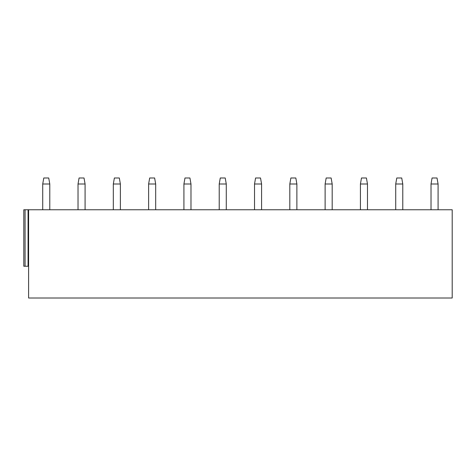 <?xml version="1.0" encoding="UTF-8"?>
<svg xmlns="http://www.w3.org/2000/svg" width="476" height="476" viewBox="0 0 476 476"><rect width="100%" height="100%" fill="white"/><g stroke="black" fill="none" stroke-linecap="round" stroke-linejoin="round"><path stroke-width="0.71" d="M452.2 209.761L452.2 298.012L28.602 298.012L28.602 209.761L452.2 209.761M25.073 209.761L25.073 266.239L23.8 266.239L23.8 209.761L28.602 209.761M25.073 266.239L28.602 266.239M42.721 183.998L43.78 177.988L48.725 177.988L49.784 183.998L42.721 183.998L42.721 209.761M78.022 183.998L79.081 177.988L84.02 177.988L85.079 183.998L78.022 183.998L78.022 209.761M113.318 183.998L114.377 177.988L119.321 177.988L120.38 183.998L113.318 183.998L113.318 209.761M148.619 183.998L149.678 177.988L154.623 177.988L155.682 183.998L148.619 183.998L148.619 209.761M183.92 183.998L184.98 177.988L189.924 177.988L190.983 183.998L183.92 183.998L183.92 209.761M219.222 183.998L220.281 177.988L225.219 177.988L226.279 183.998L219.222 183.998L219.222 209.761M254.523 183.998L255.582 177.988L260.521 177.988L261.58 183.998L254.523 183.998L254.523 209.761M289.819 183.998L290.878 177.988L295.822 177.988L296.881 183.998L289.819 183.998L289.819 209.761M325.12 183.998L326.179 177.988L331.123 177.988L332.183 183.998L325.12 183.998L325.12 209.761M360.421 183.998L361.48 177.988L366.419 177.988L367.478 183.998L360.421 183.998L360.421 209.761M395.723 183.998L396.782 177.988L401.72 177.988L402.779 183.998L395.723 183.998L395.723 209.761M431.018 183.998L432.077 177.988L437.022 177.988L438.081 183.998L431.018 183.998L431.018 209.761M28.072 209.761L28.072 266.239M49.784 183.998L49.784 209.761M85.079 183.998L85.079 209.761M120.38 183.998L120.38 209.761M155.682 183.998L155.682 209.761M190.983 183.998L190.983 209.761M226.279 183.998L226.279 209.761M261.58 183.998L261.58 209.761M296.881 183.998L296.881 209.761M332.183 183.998L332.183 209.761M367.478 183.998L367.478 209.761M402.779 183.998L402.779 209.761M438.081 183.998L438.081 209.761"/></g></svg>
